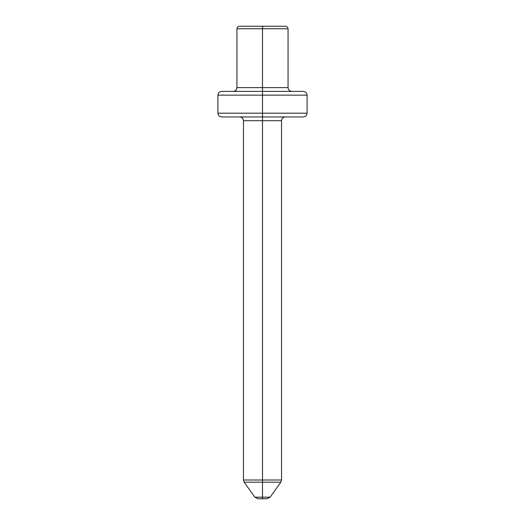 <?xml version="1.0" encoding="UTF-8"?>
<svg xmlns="http://www.w3.org/2000/svg" width="525" height="525" viewBox="0 0 525 525"><rect width="100%" height="100%" fill="white"/><g stroke="black" fill="none" stroke-linecap="round" stroke-linejoin="round"><path stroke-width="0.79" d="M262.5 482.193L280.842 482.193L262.5 482.193L262.5 498.75L267.081 498.75L262.5 498.75L262.5 497.175L270.139 497.175L262.5 497.175L262.5 482.193L244.158 482.193L262.5 482.193L262.5 480.008L262.5 482.193M267.081 498.75L270.139 497.175L280.842 482.193L281.538 480.008L262.5 480.008L281.538 480.008L281.538 120.697L243.462 120.697C243.219 118.433 241.966 117.18 239.702 116.944M221.662 116.944L262.5 116.944L262.5 95.143L217.908 95.143L217.908 113.183L262.5 113.183L217.908 113.183C218.144 115.447 219.398 116.701 221.662 116.944L303.338 116.944C305.603 116.701 306.856 115.447 307.092 113.183L307.092 95.143L262.5 95.143L307.092 95.143C306.856 92.879 305.603 91.626 303.338 91.389L262.5 91.389L262.5 113.183L307.092 113.183L262.5 113.183L262.5 480.008L262.5 120.697L243.462 120.697L243.462 480.008L262.5 480.008L243.462 480.008L244.158 482.193L254.861 497.175L262.5 497.175L254.861 497.175L257.919 498.75L262.5 498.75L257.919 498.75M291.815 91.389C289.544 91.147 288.291 89.9 288.054 87.629L236.946 87.629L262.5 87.629L262.5 91.389L221.662 91.389L262.5 91.389L262.5 87.629L288.054 87.629L288.054 28.757L262.5 28.757L288.054 28.757C287.897 27.248 287.057 26.408 285.548 26.25L262.5 26.25L262.5 87.629L262.5 28.757L236.946 28.757L262.5 28.757L262.5 26.25L239.452 26.25L283.795 26.25M285.298 116.944C283.034 117.18 281.781 118.433 281.538 120.697L262.5 120.697L262.5 116.944L303.338 116.944M303.338 91.389L262.5 91.389L262.5 95.143L217.908 95.143C218.144 92.879 219.398 91.626 221.662 91.389M239.452 26.25C237.943 26.408 237.103 27.248 236.946 28.757L236.946 87.629C236.709 89.9 235.456 91.147 233.185 91.389"/></g></svg>
